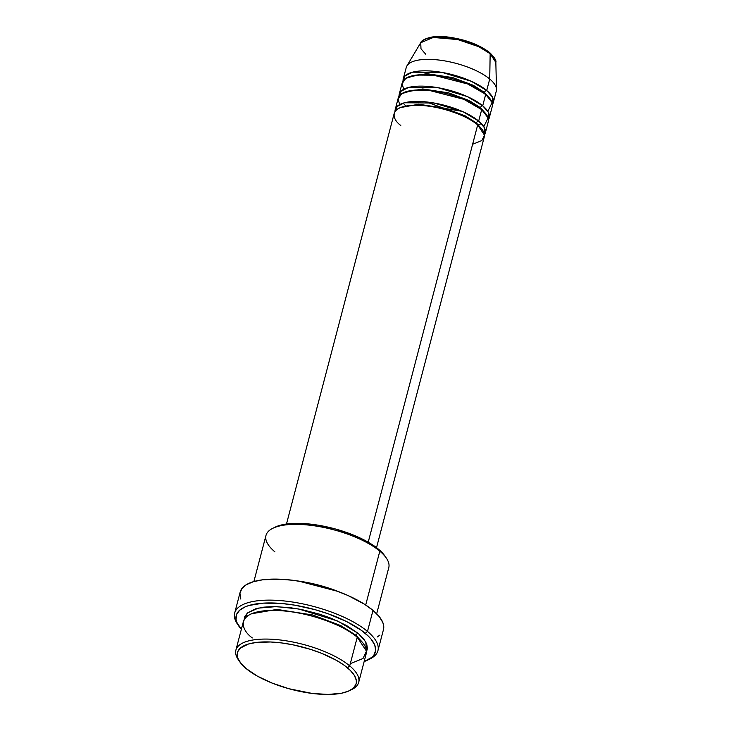 <?xml version="1.0" encoding="UTF-8"?>
<svg xmlns="http://www.w3.org/2000/svg" width="731" height="731" viewBox="0 0 731 731"><rect width="100%" height="100%" fill="white"/><g stroke="black" fill="none" stroke-linecap="round" stroke-linejoin="round"><path stroke-width="1.1" d="M429.134 37.966L439.386 36.678L452.516 37.802L459.543 39.236L473.195 43.54L479.289 46.263L488.847 52.312A2.12 1.581 130 0 1 489.715 52.605A2.12 1.581 130 0 1 490.163 53.719L495.837 62.418A39.035 13.926 -165.3 0 0 490.163 53.719L489.724 79.021A46.546 16.603 14.7 0 1 496.495 89.392L495.837 62.418C496.568 60.7 494.522 57.429 489.706 52.595C478.851 44.363 464.523 39.118 446.705 36.87C434.095 34.659 421.339 39.31 420.727 42.709L433.309 37.455L457.789 39.575L478.896 46.757L490.163 53.719A39.035 13.926 -165.3 0 0 451.164 38.304A39.035 13.926 -165.3 0 0 420.727 42.709L420.983 48.794L425.68 54.167M376.529 547.647L484.26 136.989A46.546 16.603 -165.3 0 0 477.69 124.91C472.272 119.071 444.22 105.31 415.436 105.237C387.302 105.712 392.273 119.619 400.78 125.44M400.469 107.576L418.708 104.241L444.75 108.197L465.245 115.891L476.438 123.009L465.245 115.891L444.75 108.197L418.708 104.241L400.469 107.576M485.265 133.161L488.271 121.693A46.546 16.603 -165.3 0 0 481.702 109.613L478.686 121.081A46.546 16.603 14.7 0 0 429.91 102.367A46.546 16.603 14.7 0 0 395.215 109.54A46.546 16.603 14.7 0 0 395.032 111.532L396.96 106.571L404.481 102.769L434.159 103.034L463.335 111.898L478.686 121.081A2.12 1.581 -50 0 0 476.438 123.009A2.12 1.581 130 0 1 478.686 121.081A46.546 16.603 14.7 0 1 485.265 133.161A46.546 16.603 14.7 0 1 484.443 134.988L484.351 127.605L478.686 121.081L481.702 109.613L463.737 99.288L429.6 90.489L412.668 90.352L401.758 93.659L398.057 98.968L399.683 104.588M404.481 92.28L422.719 88.944L448.761 92.901L469.256 100.595L480.45 107.713L469.256 100.595L448.761 92.901L422.719 88.944L404.481 92.28M489.277 117.865L492.283 106.397A46.546 16.603 -165.3 0 0 485.713 94.317L482.707 105.785A46.546 16.603 14.7 0 0 433.922 87.071A46.546 16.603 14.7 0 0 399.227 94.244A46.546 16.603 14.7 0 0 399.044 96.236L400.981 91.274L408.501 87.473L438.171 87.738L467.347 96.602L482.707 105.785A2.12 1.581 -50 0 0 480.45 107.713A2.12 1.581 130 0 1 482.707 105.785A46.546 16.603 14.7 0 1 489.277 117.865A46.546 16.603 14.7 0 1 488.454 119.701L488.363 112.309L482.707 105.785L485.713 94.317L467.749 84.001L433.611 75.192L416.679 75.055L405.769 78.363L402.068 83.672L403.695 89.292M408.492 76.983L426.74 73.648L452.772 77.605L473.268 85.299L484.47 92.417L473.268 85.299L452.772 77.605L426.74 73.648L408.492 76.983M403.238 78.948A46.546 16.603 14.7 0 0 403.055 80.949L404.992 75.978L412.512 72.177L442.191 72.442L471.358 81.305L486.718 90.498A2.12 1.581 -50 0 0 484.47 92.417A2.12 1.581 130 0 1 486.718 90.498A46.546 16.603 14.7 0 1 493.288 102.578A46.546 16.603 14.7 0 1 492.466 104.405L492.383 97.013L486.718 90.498L489.724 79.021L486.718 90.498A46.546 16.603 14.7 0 0 437.933 71.775A46.546 16.603 14.7 0 0 403.238 78.948L406.244 67.48A46.546 16.603 -165.3 0 1 440.939 60.307A46.546 16.603 -165.3 0 1 489.724 79.021L490.163 53.719A2.12 1.581 -50 0 0 489.715 52.605M349.519 690.649L351.839 689.507A63.478 22.643 -165.3 0 0 349.72 665.895L347.472 667.814A61.358 21.893 14.7 0 1 349.519 690.649A61.358 21.893 14.7 0 1 298.842 691.16A61.358 21.893 14.7 0 1 246.091 668.527L257.385 676.138L272.069 683.065L288.873 688.712L312.091 693.417L328.155 694.45L341.514 693.216L348.34 691.179L353.192 688.264L355.869 684.572L356.353 682.48L356.271 680.25L354.398 675.462L350.304 670.391L344.155 665.247L336.178 660.203L321.503 653.276L310.437 649.338L293.012 644.824L281.472 642.924L270.534 641.982L256.124 642.467L248.403 644.029L240.371 648.077L237.694 651.769L237.292 656.091L237.95 658.439L240.947 663.392L246.091 668.527A61.358 21.893 14.7 0 1 239.805 661.866A61.358 21.893 14.7 0 1 272.133 642.065A61.358 21.893 14.7 0 1 347.472 667.814L349.72 665.895A63.478 22.643 14.7 0 1 358.683 682.37A63.478 22.643 14.7 0 1 350.624 690.064M376.684 613.757L388.773 567.649A63.478 22.643 -165.3 0 0 379.818 551.174A63.478 22.643 14.7 0 1 386.315 558.064L384.853 555.935A61.358 21.893 -165.3 0 0 378.567 549.273L379.818 551.174L365.692 605.012L379.818 551.174A63.478 22.643 -165.3 0 0 313.297 525.653A63.478 22.643 -165.3 0 0 265.983 535.43L253.885 581.538M367.638 660.102L369.959 658.969A74.059 26.417 -165.3 0 0 367.492 631.42L365.235 633.338A71.94 25.667 14.7 0 1 367.638 660.102A71.94 25.667 14.7 0 1 364.148 661.546L371.942 657.306L373.843 655.25L375.661 650.526L374.793 645.162L371.275 639.36L368.561 636.363L361.352 630.323L346.64 621.578L328.42 613.894L315.079 609.672L294.575 605.131L281.334 603.459L263.379 603.13L249.088 605.451L245.36 606.776L239.677 610.202L236.542 614.533L236.058 619.596L236.835 622.346L241.349 629.327A71.94 25.667 14.7 0 1 239.01 626.366A71.94 25.667 14.7 0 1 276.912 603.148A71.94 25.667 14.7 0 1 365.235 633.338L367.492 631.42A74.059 26.417 14.7 0 1 377.945 650.636A74.059 26.417 14.7 0 1 368.753 659.526M358.683 682.37L366.204 653.688A63.478 22.643 -165.3 0 0 357.24 637.213C349.857 629.245 311.607 610.495 272.352 610.394C233.984 611.034 240.773 630.003 252.369 637.944M251.473 613.775L276.939 609.407L312.685 614.981L340.673 625.553L355.997 635.312L340.673 625.553L312.685 614.981L276.939 609.407L251.473 613.775M244.145 619.623L247.416 613.017L258.235 608.128L276.473 606.593L298.751 608.996L337.713 621.048L358.245 633.393A2.12 1.581 -50 0 0 355.997 635.312A2.12 1.581 130 0 1 358.245 633.393L363.572 638.702L366.679 643.819L367.437 648.552L366.478 651.714L365.792 641.964L358.245 633.393L346.567 625.517L331.381 618.344L319.94 614.278L301.912 609.608L289.979 607.635L273.357 606.566L263.754 607.159L255.759 608.777L247.462 612.971L244.693 616.79L244.145 619.623M298.54 581.072L338.014 591.425A63.478 22.643 14.7 0 0 298.54 581.072M472.601 144.29L481.93 140.498L484.452 135.116L477.69 124.91L368.214 542.192L477.69 124.91A46.546 16.603 -165.3 0 0 428.905 106.187A46.546 16.603 -165.3 0 0 394.21 113.36L286.479 524.026M240.819 599.064L239.932 593.545L241.797 588.683L246.365 584.681L253.438 581.675L262.758 579.784L280.147 579.208L293.359 580.341L307.276 582.644L321.375 586.024L335.1 590.365L347.938 595.482L364.44 604.208L373.002 610.385L379.215 616.58L382.834 622.556L383.629 625.389L383.455 629.638A74.059 26.417 -165.3 0 0 373.002 610.385L367.492 631.42L373.002 610.385A74.059 26.417 -165.3 0 0 295.397 580.606A74.059 26.417 -165.3 0 0 240.197 592.019L234.678 613.053A74.059 26.417 14.7 0 1 289.878 601.64A74.059 26.417 14.7 0 1 367.492 631.42A74.059 26.417 -165.3 0 0 276.556 600.334A74.059 26.417 -165.3 0 0 237.548 624.237L239.01 626.366M350.313 663.638L363.024 658.476L366.459 651.138L357.24 637.213L349.72 665.895L357.24 637.213A63.478 22.643 -165.3 0 0 290.719 611.692A63.478 22.643 -165.3 0 0 243.414 621.469L235.885 650.151A63.478 22.643 14.7 0 1 283.199 640.365A63.478 22.643 14.7 0 1 349.72 665.895A63.478 22.643 -165.3 0 0 271.786 639.25A63.478 22.643 -165.3 0 0 238.343 659.737L239.805 661.866M493.288 102.578L496.294 91.101A46.546 16.603 -165.3 0 0 489.724 79.021A46.546 16.603 14.7 0 0 443.214 60.636A46.546 16.603 14.7 0 0 406.911 65.9L420.727 42.709M487.815 111.359L492.118 102.605L485.713 94.317A46.546 16.603 -165.3 0 0 436.928 75.604A46.546 16.603 -165.3 0 0 402.233 82.777L399.227 94.244M239.128 660.815A63.478 22.643 14.7 0 1 235.885 650.151M238.324 625.307A74.059 26.417 14.7 0 1 234.678 613.053M379.91 635.056L377.297 636.948M275.112 527.17L279.498 525.488L287.228 523.926L301.629 523.442L318.296 525.214L335.785 529.089L352.598 534.736L367.282 541.662L378.567 549.273L384.871 555.962M483.803 126.646L488.107 117.901L481.702 109.613A46.546 16.603 -165.3 0 0 432.916 90.891A46.546 16.603 -165.3 0 0 398.221 98.073L395.215 109.54M356.92 636.948L357.697 636.802M362.96 643.024L355.997 635.312L362.96 643.024M355.96 636.171A2.12 1.581 130 0 1 355.997 635.312M274.947 551.905A63.478 22.643 14.7 0 1 272.827 528.294A63.478 22.643 14.7 0 1 325.249 527.764A63.478 22.643 14.7 0 1 379.818 551.174L378.567 549.273A61.358 21.893 -165.3 0 0 325.825 526.64A61.358 21.893 -165.3 0 0 275.148 527.152L272.827 528.294M426.21 101.92L440.784 107.192L426.21 101.92M489.679 98.283L484.47 92.417L489.679 98.283M484.845 94.016A2.12 1.581 130 0 1 484.47 92.417M462.001 111.304L446.714 108.745M485.658 113.579L480.45 107.713L485.658 113.579M480.413 108.581A2.12 1.581 130 0 1 480.45 107.713M481.647 128.875L476.438 123.009L481.647 128.875M476.402 123.877A2.12 1.581 130 0 1 476.438 123.009M405.458 105.566L403.156 103.153M377.945 650.636L383.464 629.601M478.284 124.672L481.482 123.703"/></g></svg>
